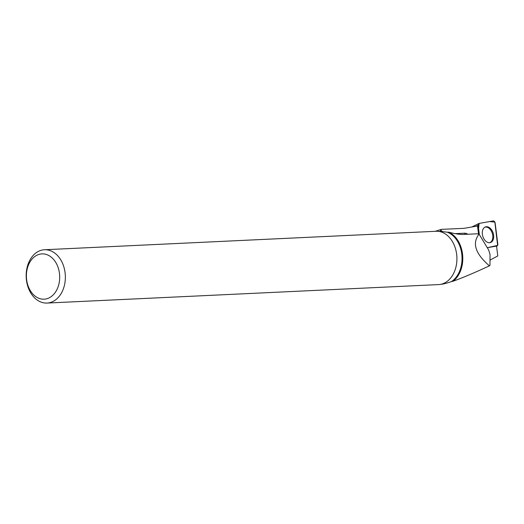 <?xml version="1.0" encoding="UTF-8"?>
<svg xmlns="http://www.w3.org/2000/svg" width="524" height="524" viewBox="0 0 524 524"><rect width="100%" height="100%" fill="white"/><g stroke="black" fill="none" stroke-linecap="round" stroke-linejoin="round"><path stroke-width="0.79" d="M487.313 247.708L496.857 246.018A2.122 1.402 73.1 0 0 497.8 244.079L495.16 223.106A2.122 1.402 73.1 0 0 493.202 220.938L479.119 223.421A2.122 1.402 73.1 0 0 478.871 223.506A2.122 1.402 73.1 0 0 478.176 225.359L479.316 234.405L478.563 228.444L479.126 223.421L489.632 221.567L494.853 222.091L497.63 245.376L487.313 247.708M490.831 228.883A8.207 5.423 73.1 0 0 485.283 226.984A8.207 5.423 73.1 0 0 482.276 232.767A8.207 5.423 73.1 0 0 485.139 240.555A8.207 5.423 73.1 0 0 490.051 242.651A8.207 5.423 73.1 0 0 493.687 237.149A8.207 5.423 73.1 0 0 490.831 228.883M442.439 231.457A22.971 15.189 -106.9 0 1 440.743 230.219L441.313 229.355L435.28 231.313M440.736 230.213L440.265 231.32L447.293 232.198A26.488 19.434 87.3 0 1 461.919 255.47A26.488 19.434 87.3 0 1 451.419 281.617C446.507 283.288 443.049 284.172 441.044 284.277L440.966 284.283M441.313 229.355L463.354 228.366A27.248 18.019 -106.9 0 0 464.945 228.195L477.508 225.975L478.517 233.986M489.992 260.12L497.787 255.928L496.549 246.077M489.409 265.845C474.999 272.552 462.908 277.668 453.149 281.198A26.953 19.781 87.3 0 0 462.653 255.286A26.953 19.781 87.3 0 0 448.885 232.198C454.308 233.652 458.932 234.418 462.751 234.49L477.148 233.802L479.08 234.156C471.908 243.156 475.353 253.721 489.409 265.845L489.953 265.399L490.032 254.54L488.715 250.072L479.08 234.156M439.551 231.313L438.47 231.366M451.419 281.617L453.149 281.198M447.293 232.198L448.885 232.198M45.523 299.04A22.683 16.644 -92.7 0 0 56.061 262.93A22.683 16.644 -92.7 0 0 27.536 267.633A22.683 16.644 -92.7 0 0 45.523 299.04M48.686 302.885A26.691 19.584 -92.7 0 0 65.251 274.347A26.691 19.584 -92.7 0 0 44.501 249.745A26.691 19.584 -92.7 0 0 26.2 277.327A26.691 19.584 -92.7 0 0 47.016 303.062A26.691 19.584 -92.7 0 0 48.686 302.885M44.501 249.745L436.066 231.274A26.691 19.584 87.3 0 1 456.81 255.876A26.691 19.584 87.3 0 1 440.252 284.421A26.691 19.584 87.3 0 1 438.581 284.591L47.016 303.062M489.632 242.71A8.129 5.371 73.1 0 0 492.324 233.403A8.129 5.371 73.1 0 0 484.903 227.167M478.176 225.359L475.386 226.348M467.801 234.248A8.548 5.653 73.1 0 0 464.637 233.206L455.271 233.632M440.579 231.339A4.271 2.286 129.2 0 1 440.743 230.219M464.637 233.206A4.271 3.164 -92.6 0 0 464.998 234.385M471.836 226.977L478.871 223.506"/></g></svg>
